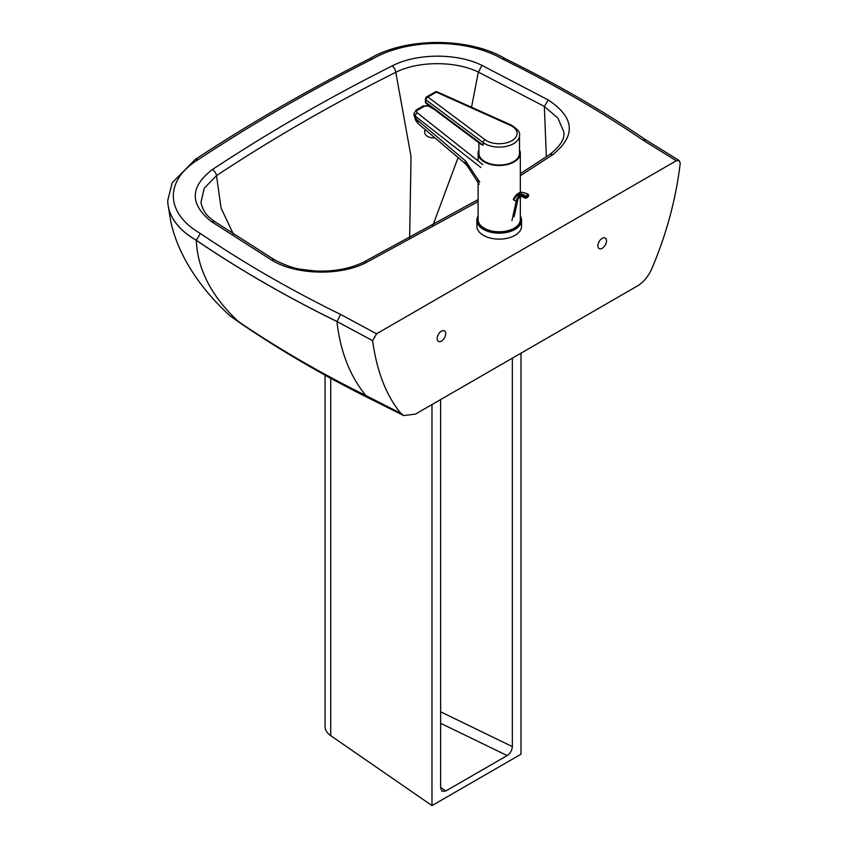<?xml version="1.0" encoding="UTF-8"?>
<svg xmlns="http://www.w3.org/2000/svg" width="848" height="848" viewBox="0 0 848 848"><rect width="100%" height="100%" fill="white"/><g stroke="black" fill="none" stroke-linecap="round" stroke-linejoin="round"><path stroke-width="1.27" d="M437.123 338.628A6.095 3.519 -60 0 1 439.783 332.49A6.095 3.519 -60 0 1 444.469 330.858A6.095 3.519 -60 0 1 445.73 333.646A6.095 3.519 -60 0 1 443.08 339.783A6.095 3.519 -60 0 1 438.384 341.415A6.095 3.519 -60 0 1 437.123 338.628M597.893 245.803A6.095 3.519 -60 0 1 600.543 239.677A6.095 3.519 -60 0 1 605.239 238.044A6.095 3.519 -60 0 1 606.5 240.832A6.095 3.519 -60 0 1 603.84 246.959A6.095 3.519 -60 0 1 599.154 248.591A6.095 3.519 -60 0 1 597.893 245.803M340.684 314.481A1214.93 701.434 180 0 1 200.404 233.486A91.838 53.021 180 0 1 198.209 159.615A1859.569 1073.61 180 0 1 372.367 59.031A91.838 53.021 180 0 1 502.535 59.053A1214.93 701.434 180 0 1 642.816 140.037L676.291 160.76L376.576 333.805L340.684 314.481L336.953 321.466L372.611 340.663L376.576 333.805M676.291 160.76L679.142 160.516L680.255 163.113C675.983 198.909 666.528 234.037 651.911 268.498C648.413 276.384 643.568 282.214 637.389 285.977L415.467 414.11L403.733 415.594L400.945 413.4L365.859 395.539C349.853 375.908 340.218 351.242 336.953 321.53L336.953 321.466A1220.537 704.667 0 0 1 196.28 240.249L196.28 240.323A1220.537 704.667 0 0 0 336.953 321.53L372.611 340.663M400.945 413.4C386.328 395.815 376.883 371.594 372.611 340.726M198.209 159.615L195.22 159.456L172.218 182.723L167.745 200.541A97.435 56.254 0 0 0 167.883 203.52A97.435 56.254 0 0 0 196.28 240.323C197.552 269.198 211.311 296.016 237.567 320.788L230.349 316.092C199.704 288.288 177.91 254.813 170.734 221.413L167.883 203.52M365.859 395.539C319.897 372.749 277.381 348.062 238.309 321.477L237.567 320.788M238.15 321.381L239.73 322.759C280.412 350.425 323.427 375.537 368.763 398.115L365.88 395.571M642.816 140.037L645.911 139.941C602.79 110.622 555.864 83.517 505.122 58.65L505.228 58.703C469.442 37.1 405.45 37.1 369.654 58.703L369.739 58.66C307.707 90.036 249.513 123.638 195.167 159.488L195.22 159.456M502.535 59.053L505.122 58.65M372.367 59.031L369.739 58.66M200.404 233.486L196.28 240.249A97.435 56.254 0 0 1 167.745 200.478M211.322 221.529L271.445 259.976L274.328 259.721L214.565 221.508C209.732 217.735 203.297 213.908 200.965 202.301L204.273 188.15L216.516 175.642A5.682 3.498 -123.5 0 0 212.286 169.611C189.963 186.814 189.634 204.124 211.322 221.529L214.597 221.529M481.971 65.413C457.157 52.905 416.601 53.095 392.115 65.943A5.682 3.053 63.3 0 1 395.793 72.281C418.35 60.865 455.556 60.812 478.357 72.091L544.352 106.445L557.878 118.02L563.666 131.504C565.33 138.256 560.602 145.994 549.472 154.707A5.682 3.509 -123.7 0 1 552.62 154.792C576.216 135.86 574.774 117.596 548.296 99.99L481.971 65.413L478.357 72.091L471.52 107.24M233.444 234.292L221.052 207.993L216.516 175.642C272.208 138.754 331.971 104.293 395.793 72.281L411.036 156.562L409.637 238.246M274.328 259.721L274.349 259.732C285.214 265.329 294.214 268.54 301.347 269.357L315.509 271C333.953 271.731 350.076 268.731 363.887 262A5.682 3.042 63.3 0 1 366.431 262.435L478.102 201.548M544.352 106.445L548.296 99.99M544.352 106.466L546.345 156.785M458.1 157.558L432.83 225.589M519.517 149.948A21.115 12.19 180 0 1 520.322 153.297A21.115 12.19 180 0 1 514.121 161.926A21.115 12.19 180 0 1 491.119 164.554A21.115 12.19 180 0 1 478.102 153.297A21.115 12.19 180 0 1 478.919 149.948M520.322 196.471L520.322 219.6A21.115 12.19 180 0 1 514.121 228.229A21.115 12.19 180 0 1 491.119 230.857A21.115 12.19 180 0 1 478.102 219.6L478.102 179.257M478.102 216.06A22.334 12.89 0 0 0 476.883 220.257A22.334 12.89 0 0 0 490.653 232.172A22.334 12.89 0 0 0 514.99 229.395A22.334 12.89 0 0 0 521.541 220.257A22.334 12.89 0 0 0 520.322 216.06M521.541 220.257L521.541 226.225A22.334 12.89 180 0 1 514.99 235.352A22.334 12.89 180 0 1 490.653 238.14A22.334 12.89 180 0 1 476.883 226.225L476.883 220.257M520.322 217.194A21.518 12.423 180 0 1 514.407 228.398A21.518 12.423 180 0 1 489.073 230.561A21.518 12.423 180 0 1 478.102 217.194M426.438 103.604A2.438 1.569 -53.3 0 1 425.961 102.513A2.438 1.41 180 0 1 425.452 101.654A2.438 2.438 0 0 0 426.438 103.604L480.646 144.086L483.159 145.22L483.159 142.57A20.299 11.724 0 0 0 505.779 146.492A20.299 11.724 0 0 0 519.517 135.394C520.418 132.532 517.64 129.076 511.174 125.038A2.438 1.219 114.2 0 0 510.178 125.271A17.861 10.314 180 0 1 511.832 140.715A17.861 10.314 180 0 1 485.088 139.719A2.438 1.569 126.7 0 0 483.159 142.57L425.961 99.863A2.438 1.569 126.7 0 1 427.89 97.011L436.349 92.146A2.438 1.41 -119.9 0 0 435.13 92.019L426.671 96.895A2.438 1.41 60.1 0 1 427.89 97.011L485.088 139.719M519.517 135.394L519.517 153.297A20.299 11.724 180 0 1 505.779 164.395A20.299 11.724 180 0 1 483.159 160.473A20.299 11.724 180 0 1 478.919 153.297L478.919 142.793M464.651 163.123L467.227 165.816L465.605 161.035L464.651 163.123L418.499 123.914L416.262 119.133A5.682 1.251 162.4 0 1 415.181 118.762C415.255 119.854 416.357 121.571 418.499 123.914M479.703 182.076L465.605 161.035L416.262 119.133L415.319 116.165A5.682 1.251 162.4 0 1 414.237 115.794L415.181 118.762M434.897 137.842A8.12 4.971 -174.6 0 1 424.7 132.15L424.954 129.405M528.368 196.386A0.816 0.562 12.4 0 0 528.537 195.771L527.223 197.542M525.898 198.103L524.933 197.563A0.816 0.562 12.4 0 0 526.067 197.701L526.195 197.128A0.816 0.562 -167.6 0 1 525.06 196.99L524.933 197.563L526.067 197.701M521.001 353.181L521.001 754.211L431.982 805.6L431.982 404.57M440.631 399.578L440.631 788.015L441.978 791.248L445.815 790.983L507.168 755.568C510.305 753.384 512.033 750.406 512.351 746.6L512.351 358.174M325.06 375.155L325.06 726.641A24.359 14.066 0 0 0 330.731 735.661L431.982 805.6M520.322 175.737L552.62 154.792M271.445 259.976C295.528 275.049 340.09 276.31 366.431 262.435M392.115 65.943C328.102 98.135 268.159 132.691 212.286 169.611M511.174 125.038L437.345 91.913A2.438 1.219 114.2 0 0 436.349 92.146L510.178 125.271M426.671 96.895A2.438 2.438 0 0 0 425.452 99.004A2.438 1.41 0 0 0 425.961 99.863L425.961 102.513L483.159 145.22M482.841 164.692L417.364 112.932A3.244 2.025 -175.6 0 1 417.555 110.187L424.509 106.18A3.244 2.025 -175.6 0 1 428.908 106.286A2.438 1.166 -59.8 0 1 429.629 105.989M428.908 106.286L433.943 109.212M417.555 110.187A2.438 1.41 -119.9 0 0 416.198 109.975L413.994 113.643A5.682 3.551 -175.6 0 0 415.319 116.165L480.837 167.48M414.237 115.794A5.682 5.682 0 0 1 413.994 113.643A5.682 3.551 -175.6 0 1 414.025 113.42M417.364 112.932A2.438 1.399 128.3 0 0 415.361 115.72A5.682 3.551 4.4 0 1 414.025 113.197M424.509 106.18A2.438 1.41 -119.9 0 0 423.152 105.968L416.198 109.975M519.305 196.651A12.508 7.219 -119.9 0 0 517.524 199.842L516.368 200.51A12.508 7.219 60.1 0 1 518.743 196.906C519.93 195.92 522.05 196.344 525.103 198.199L527.509 197.52L528.728 195.506A0.816 0.816 0 0 0 528.399 194.669L528.505 194.998A0.816 0.562 -167.6 0 1 528.495 195.803L527.997 194.711L525.06 196.99A15.02 8.66 60.1 0 0 513.528 199.799A0.816 0.562 -167.6 0 1 513.316 199.301L516.549 194.446L518.849 193.121A15.836 9.127 60.1 0 1 527.997 194.711L528.399 194.669C528.537 193.895 520.301 190.906 518.849 193.121M527.657 197.287L526.513 197.955M528.495 195.803L526.195 197.128L525.696 196.036A15.836 9.127 -119.9 0 0 516.549 194.446M519.898 196.238L517.99 199.259A1.622 1.124 -167.6 0 1 517.524 199.842L514.121 215.265M524.933 197.563A14.14 8.151 -119.9 0 0 514.1 200.234A1.622 1.124 -167.6 0 0 516.368 200.51L511.948 220.586M512.351 746.6L440.631 711.811M330.731 735.661L330.731 378.272M440.631 723.291L507.168 755.568M445.815 790.983L440.631 787.4M240.482 323.215L230.349 316.092M403.733 415.594L368.668 398.062M645.837 139.888L679.142 160.516M363.887 262L478.102 199.587M520.322 173.649L549.472 154.707M520.322 192.517L520.322 153.297M478.102 160.94L478.102 153.297M437.345 91.913A2.438 2.438 0 0 0 435.13 92.019M425.452 101.654L425.452 99.004M467.227 165.816L479.184 184.249M429.978 106.074L423.152 105.968M517.99 199.259L514.121 216.791"/></g></svg>
